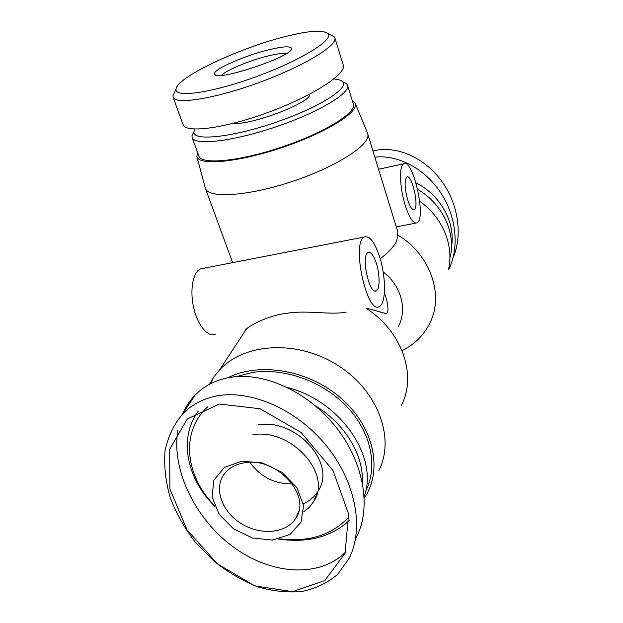 <?xml version="1.0" encoding="UTF-8"?>
<svg xmlns="http://www.w3.org/2000/svg" width="623" height="623" viewBox="0 0 623 623"><rect width="100%" height="100%" fill="white"/><g stroke="black" fill="none" stroke-linecap="round" stroke-linejoin="round"><path stroke-width="0.93" d="M407.559 199.485C404.576 187.842 404.327 180.366 406.819 177.064C411.819 173.42 419.513 207.334 414.209 209.53C412.138 210.161 409.918 206.813 407.559 199.485M405.02 204.679C399.647 187.422 399.024 165.78 403.634 163.802C412.8 157.3 426.708 218.774 417.067 222.847C413.345 224.007 409.327 217.949 405.02 204.679M380.186 258.74C388.931 252.128 394.515 245.984 396.937 240.307L397.754 231.74L367.445 133.081M398.175 235.26C430.501 254.729 444.261 295.084 429.808 323.189C423.772 335.299 414.521 344.457 402.045 350.656M419.707 201.268C442.595 217.326 454.198 245.517 448.49 269.237M376.339 263.303C379.968 274.315 379.999 289.15 376.292 290.754C369.408 295.66 360.686 255.446 368.029 252.541C370.825 251.645 373.598 255.235 376.339 263.303M379.571 256.707C374.602 241.942 369.532 235.369 364.377 236.989C351.045 242.176 366.978 315.526 379.407 306.493C386.205 303.502 386.096 276.62 379.571 256.707M266.48 256.045L299.266 249.667M215.293 334.263C207.841 337.51 197.623 325.346 193.667 307.669C189.61 290.038 192.982 271.978 200.513 268.887L203.589 268.287M346.108 312.123C331.381 315.207 307.575 310.075 288.083 313.089C269.105 315.059 251.326 324.762 246.653 328.718L245.548 329.139M205.193 187.679L205.388 188.317C208.331 198.745 248.522 196.261 293.301 181.122C338.118 166.107 371.635 143.788 367.679 133.696M209.476 384.282L213.525 377.413L219.662 369.797C244.613 342.712 297.584 339.691 337.627 365.234C377.873 390.489 395.457 438.148 378.877 470.529M366.612 308.658C402.147 331.498 417.044 375.326 401.461 405.191M292.304 483.869C274.517 484.063 260.414 476.899 249.979 462.367C260.414 476.899 274.517 484.063 292.304 483.869M384.407 292.631L385.575 296.314C388.074 303.868 389.609 314.327 385.209 313.424L367.757 308.463M197.522 152.292L196.884 156.622C198.885 165.905 237.947 162.463 282.009 147.573C326.109 132.792 359.307 111.922 355.289 103.317L352.159 100.256M227.893 377.772C259.993 361.426 309.841 370.187 341.98 399.039C374.291 427.76 382.966 470.739 364.291 498.12M383.153 271.869C401.446 285.77 407.746 310.277 398.004 327.075M417.69 189.392C442.525 203.737 456.091 232.846 450.156 257.252M175.071 91.238L172.921 95.724L173.139 97.063C174.923 105.17 215.106 98.738 260.009 82.205C304.849 65.641 337.985 45.168 334.816 37.863L334.232 36.788L330.283 34.756M280.467 37.847C306.602 30.823 322.449 29.406 328.017 33.58C334.216 39.56 301.221 60.221 256.855 76.458C212.661 92.702 174.79 98.216 176.013 89.253C176.161 77.774 236.561 49.427 280.467 37.847M264.985 50.782C239.995 57.347 210.629 70.944 214.538 74.487C217.38 81.66 293.635 55.992 291.572 48.563C290.552 45.689 281.689 46.429 264.985 50.782M334.855 37.847L343.25 65.111C346.723 73.522 314.358 95.155 269.946 111.727C225.549 128.4 185.436 133.618 183.069 124.514L173.023 97.102M221.609 75.344C225.581 70.609 247.105 61.451 265.071 56.724C275.397 54.006 282.523 52.939 286.455 53.523M333.866 78.957C338.048 79.261 340.898 80.133 342.401 81.558C350.173 87.929 318.143 108.137 273.746 123.011C229.389 138.01 191.658 141.281 193.994 131.5L194.937 129.086M193.878 131.749L191.97 135.635L192.125 137.519C194.306 145.727 232.254 141.585 275.125 127.1C318.018 112.716 350.757 93.076 347.525 85.219L346.513 83.622L342.65 81.683M309.756 94.12C312.037 102.172 251.669 125.363 232.971 123.424M347.525 85.219L353.35 104.111C356.777 112.615 324.458 132.785 281.837 147.067C239.263 161.458 201.322 164.931 198.908 156.093L192.125 137.519M372.975 150.968C395.987 145.042 423.983 157.269 441.17 180.491C458.411 203.589 462.858 235.198 453.131 257.525M449.191 268.466C459.385 247.027 456.34 216.539 440.718 192.741C425.112 168.958 398.354 154.52 374.867 157.121M416.008 182.851C440.866 195.311 455.81 223.003 451.465 247.175M219.366 395.48C204.71 397.871 192.616 403.875 183.069 413.485C174.121 423.944 168.117 436.334 165.064 450.647C163.88 465.755 165.57 481.345 170.141 497.427C176.2 513.336 184.642 528.32 195.451 542.376L214.008 561.159C227.777 572.085 242.238 580.613 257.4 586.741C272.648 591.165 287.437 592.753 301.766 591.515C315.495 588.688 327.441 582.988 337.596 574.429L349.277 558.044C363.887 528.927 356.294 483.9 328.041 447.828C300.029 411.881 254.745 390.31 219.366 395.48M219.335 404.047L260.071 408.743L301.08 432.432L332.986 470.466L348.592 513.983L345.095 553.232L324.793 580.574L292.537 591.655L254.706 585.861L217.357 563.846L186.986 529.768L169.9 488.969L169.651 449.261L187.274 418.999L219.335 404.047M241.638 461.176L224.342 467.437L213.86 480.255L212.061 496.936L219.078 514.193L233.438 528.771L252.393 537.976L272.438 540.071L289.765 534.542L300.956 522.292L303.588 505.58L296.914 487.716L282.149 472.413L262.338 462.912L241.638 461.176M182.609 413.96C185.701 406.741 189.914 400.402 195.248 394.943C204.624 385.466 216.516 379.563 230.915 377.242C265.406 371.853 309.405 392.778 336.622 427.915C363.91 463.045 371.324 507.348 356.924 536.084L355.492 538.809M345.492 552.118C319.568 577.957 272.025 575.091 233.96 547.438C195.84 519.932 171.045 470.201 177.882 430.08M245.54 462.655C277.43 457.36 311.882 495.994 295.808 518.243C286.393 533.607 260.118 535.749 240.79 523.336C221.282 511.179 213.362 487.396 224.81 473.316C229.677 467.398 236.584 463.847 245.54 462.655M315.511 405.9C345.049 423.858 363.777 455.101 362.337 482.334M348.958 516.919C331.981 535.11 308.868 542.415 279.626 538.825M214.429 505.463C184.867 475.676 180.475 431.046 207.732 406.866M198.309 411.063C178.388 437.852 186.487 478.698 214.787 506.32M278.73 539.051C307.451 543.248 330.969 537.088 349.285 520.579M364.214 496.57C378.714 457.072 340.773 401.15 287.764 387.623M258.319 424.847C296.213 418.025 337.027 463.8 318.166 490.877M317.403 492.092C313.976 497.177 309.288 501.094 303.346 503.843M236.172 376.635L252.37 372.461C284.353 367.5 323.096 381.401 347.167 406.951C371.261 432.502 378.161 466.588 365.685 491.049M252.907 434.737C291.284 427.962 332.752 474.321 313.696 501.577L309.343 507.231L303.72 511.865M414.209 209.53L413.477 209.678M396.275 226.92L415.736 223.104M378.589 169.246L403.634 163.802M375.093 290.964L376.292 290.754M364.377 236.989L200.513 268.887M232.644 262.633L205.388 188.317M219.662 369.797L246.646 328.718M196.884 156.622L205.286 188.029M355.289 103.317L367.586 133.408M210.535 383.721L213.525 377.413M172.921 95.724L176.013 89.253M334.232 36.788L328.017 33.58M290.777 50.113L291.572 48.563M216.103 75.243L214.538 74.487M193.994 131.5L191.97 135.635M342.401 81.558L346.513 83.622M349.55 557.476L349.339 558.076M195.248 394.951L182.921 413.368M295.808 518.243L298.697 511.545M313.696 501.577L317.068 493.494"/></g></svg>

